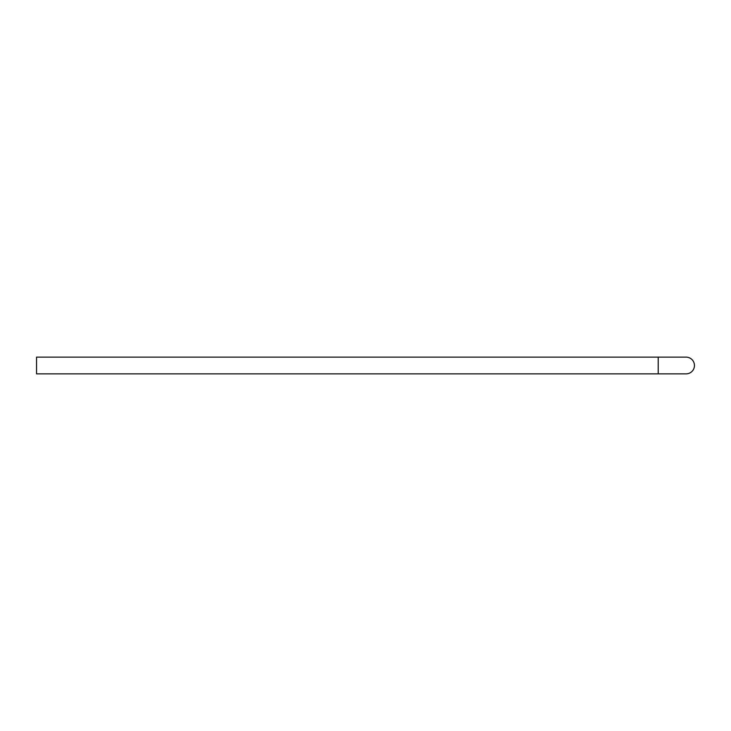 <?xml version="1.0" encoding="UTF-8"?>
<svg xmlns="http://www.w3.org/2000/svg" width="731" height="731" viewBox="0 0 731 731"><rect width="100%" height="100%" fill="white"/><g stroke="black" fill="none" stroke-linecap="round" stroke-linejoin="round"><path stroke-width="1.1" d="M686.089 357.139A8.361 8.361 0 0 1 694.45 365.5A8.361 8.361 0 0 1 686.089 373.861A8.361 8.361 0 0 0 694.45 365.5A8.361 8.361 0 0 0 686.089 357.139L658.211 357.139L658.211 373.861L686.089 373.861M658.211 357.139L36.55 357.139L36.55 373.861L658.211 373.861"/></g></svg>
